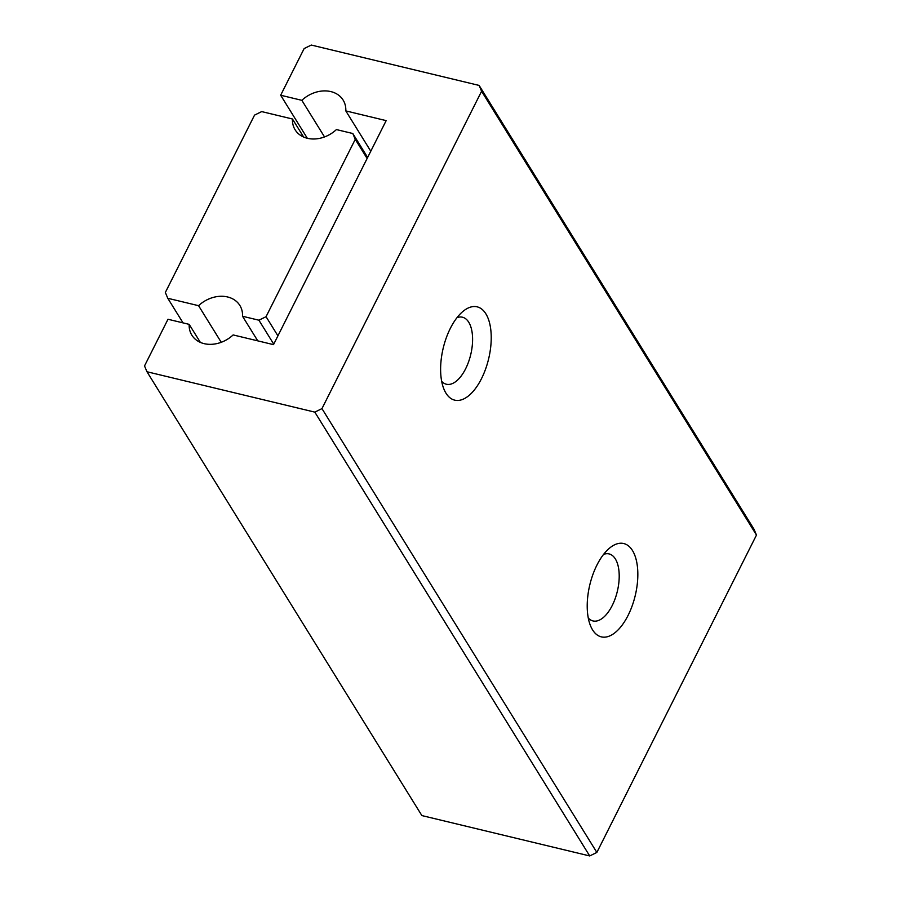 <?xml version="1.0" encoding="UTF-8"?>
<svg xmlns="http://www.w3.org/2000/svg" width="901" height="901" viewBox="0 0 901 901"><rect width="100%" height="100%" fill="white"/><g stroke="black" fill="none" stroke-linecap="round" stroke-linejoin="round"><path stroke-width="1.35" d="M183.027 322.873L167.789 298.287L165.345 292.465L254.544 115.114L261.684 111.6L292.465 119L303.626 137.031M221.241 342.29L198.569 305.687A28.224 22.221 148.2 0 1 239.846 305.439A28.224 22.221 148.2 0 1 242.527 316.262L258.914 320.204L273.746 344.148M167.789 298.287L198.569 305.687M277.925 335.848L266.054 316.69L258.914 320.204M266.054 316.69L355.253 139.34L367.124 158.497M367.642 157.472L352.809 133.517L355.253 139.34M352.809 133.517L336.411 129.575A28.224 22.221 148.2 0 1 295.134 129.812A28.224 22.221 148.2 0 1 292.465 119M242.527 316.262L257.754 340.848M146.976 371.753L314.821 412.129L589.716 855.95L421.871 815.574L146.976 371.753L144.52 365.93L167.991 319.258L189.176 324.36L200.349 342.38M756.48 535.07L754.024 529.247L479.129 85.426L481.584 91.249L756.48 535.07L596.856 852.436L321.961 408.615L481.584 91.249M589.716 855.95L596.856 852.436M307.32 138.27L280.661 95.236L304.144 48.564L311.284 45.05L479.129 85.426M450.342 328.347A47.978 23.336 -76.5 0 1 462.607 311.701A47.978 23.336 -76.5 0 1 489.266 321.826A47.978 23.336 -76.5 0 1 481.494 378.645A47.978 23.336 -76.5 0 1 443.968 389.209A47.978 23.336 -76.5 0 1 450.342 328.347M596.946 565.051A47.978 23.336 -76.5 0 1 609.222 548.394A47.978 23.336 -76.5 0 1 635.869 558.53A47.978 23.336 -76.5 0 1 628.11 615.349A47.978 23.336 -76.5 0 1 590.572 625.913A47.978 23.336 -76.5 0 1 596.946 565.051M321.961 408.615L314.821 412.129M441.67 381.326A34.463 16.759 103.5 0 0 446.367 384.231A34.463 16.759 103.5 0 0 465.614 368.791A34.463 16.759 103.5 0 0 462.495 317.22A34.463 16.759 103.5 0 0 456.976 317.681M588.274 618.03A34.463 16.759 103.5 0 0 592.982 620.935A34.463 16.759 103.5 0 0 612.23 605.495A34.463 16.759 103.5 0 0 609.099 553.924A34.463 16.759 103.5 0 0 603.591 554.385M370.784 151.222L345.804 110.902L386.169 120.621L273.499 344.644L233.134 334.924A28.224 22.221 148.2 0 1 191.857 335.172A28.224 22.221 148.2 0 1 189.176 324.36M324.529 136.941L301.846 100.326A28.224 22.221 148.2 0 1 343.135 100.09A28.224 22.221 148.2 0 1 345.804 110.902M280.661 95.236L301.846 100.326"/></g></svg>

